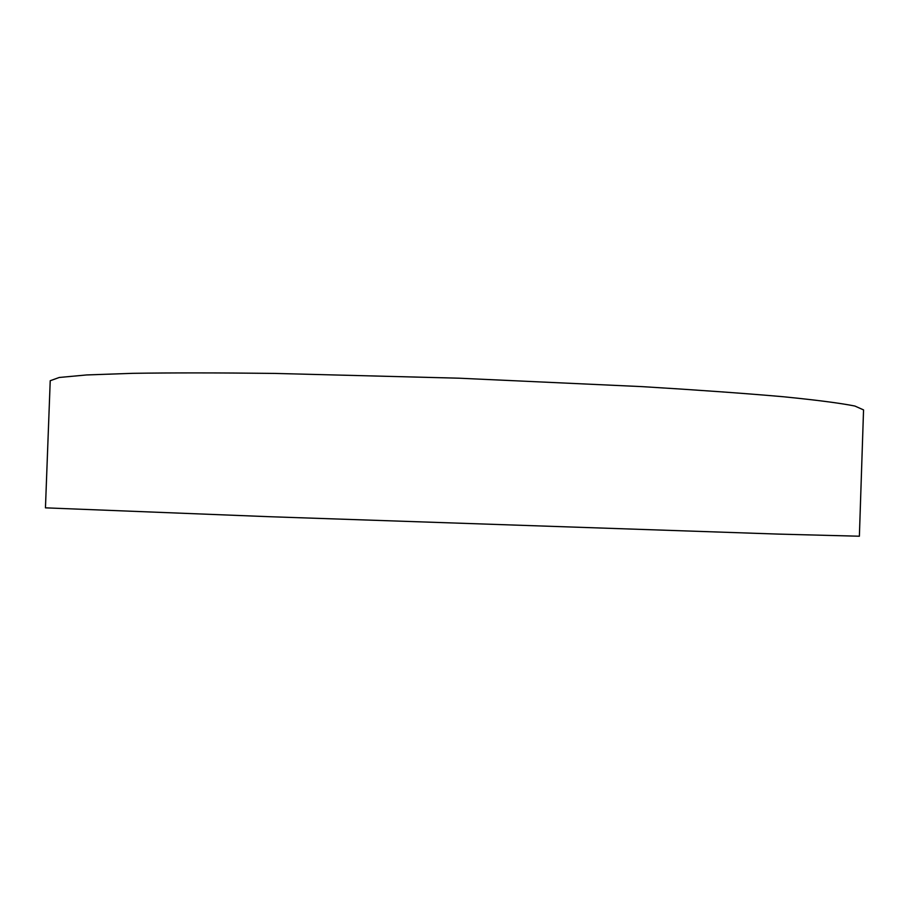 <?xml version="1.0" encoding="UTF-8"?>
<svg xmlns="http://www.w3.org/2000/svg" width="909" height="909" viewBox="0 0 909 909"><rect width="100%" height="100%" fill="white"/><g stroke="black" fill="none" stroke-linecap="round" stroke-linejoin="round"><path stroke-width="1.36" d="M50.222 380.723L59.255 377.474L86.719 374.94L132.759 373.326C172.312 372.735 219.626 372.77 274.666 373.417L458.829 378.189L642.299 386.643C696.896 389.95 743.698 393.29 782.706 396.688C816.362 400.028 840.416 403.142 854.88 406.039L863.55 409.902L859.38 536.219L778.115 534.094L269.462 516.71L45.45 507.847L50.222 380.723"/></g></svg>
